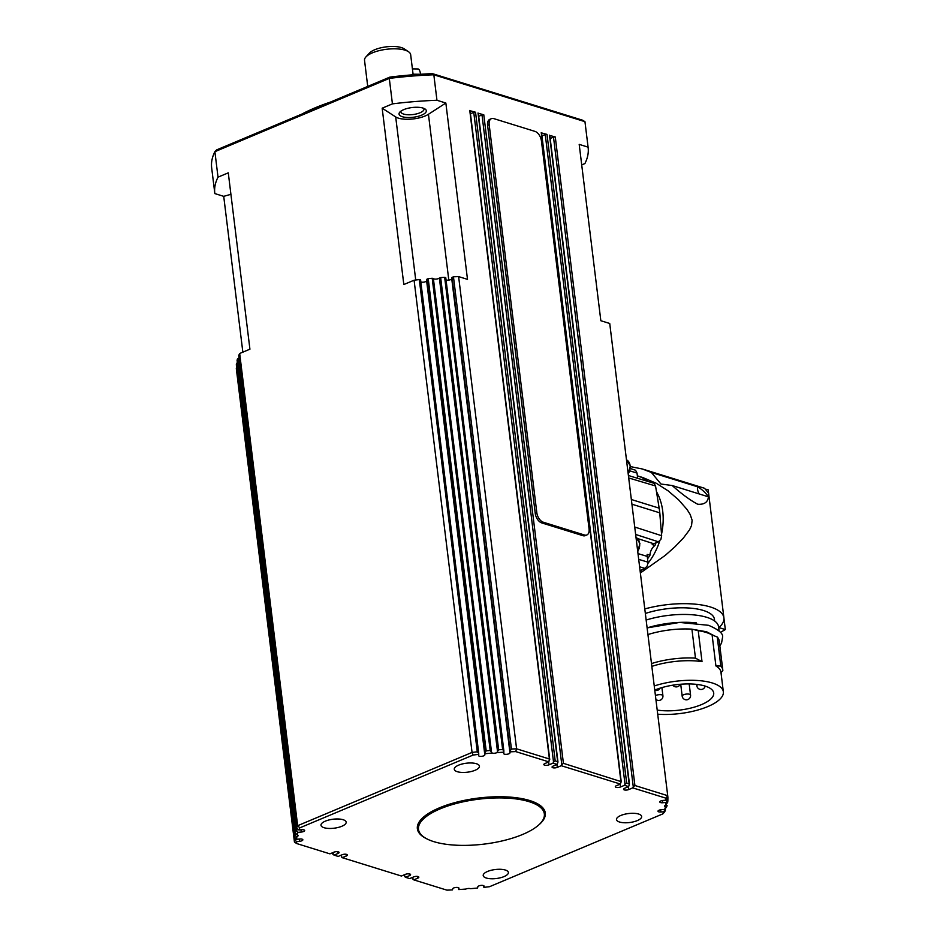 <?xml version="1.0" encoding="UTF-8"?>
<svg xmlns="http://www.w3.org/2000/svg" width="937" height="937" viewBox="0 0 937 937"><rect width="100%" height="100%" fill="white"/><g stroke="black" fill="none" stroke-linecap="round" stroke-linejoin="round"><path stroke-width="1.41" d="M413.135 74.773L410.664 54.674A23.249 8.292 173 0 0 408.532 51.746L404.245 48.865A19.021 6.782 173 0 0 386.29 46.85A19.021 6.782 173 0 0 369.354 53.151A19.021 6.782 173 0 0 369.178 53.362M408.532 51.746A23.249 8.292 173 0 0 386.583 49.274A23.249 8.292 173 0 0 365.887 56.981A23.249 8.292 173 0 0 365.664 57.227A23.249 8.292 173 0 0 364.528 60.331L367.726 86.415M540.497 805.691A63.388 22.617 -7 0 1 544.104 811.969L544.35 813.925A63.388 22.617 -7 0 1 526.231 832.852A63.388 22.617 -7 0 1 458.79 845.315A63.388 22.617 -7 0 1 418.499 829.374A63.388 22.617 -7 0 1 436.607 810.446A63.388 22.617 -7 0 1 504.059 797.984A63.388 22.617 -7 0 1 544.35 813.925M654.752 690.101A35.922 12.813 -7 0 1 705.022 686.048A35.922 12.813 -7 0 1 713.701 693.005A35.922 12.813 -7 0 1 695.02 706.92A35.922 12.813 -7 0 1 657.2 710.082M657.715 714.205A45.644 16.28 173 0 0 707.751 706.592A45.644 16.28 173 0 0 723.352 691.822A45.644 16.28 173 0 0 654.249 685.978M642.395 468.992L704.542 488.271L708.595 493.155L708.442 496.833L672.192 485.53L660.936 484.019L651.379 472.459L642.384 468.992L630.425 466.614M640.088 570.703L644.914 568.384L647.303 565.854L647.959 562.165L647.256 556.402A10.178 7.449 107.2 0 1 647.174 554.423L649.962 555.231A50.973 37.316 107.2 0 1 647.549 558.815M637.664 478.28L637.019 473.056L635.567 470.257L630.367 468.488M655.994 542.804A50.973 37.316 107.2 0 1 654.94 545.51L652.211 544.596A10.178 7.449 107.2 0 1 653.745 543.753L658.406 541.797L660.878 539.384L661.663 535.718L659.742 512.832A54.311 39.764 -72.8 0 0 659.168 508.147L655.549 485.975L653.991 483.281L628.399 475.516M549.808 135.467L555.278 136.966L553.498 137.107L633.271 786.834L632.733 787.876L665.891 798.16A185.948 66.34 -7 0 1 666.055 800.186L667.542 798.324L667.858 800.748L667.894 797.551A188.068 67.089 173 0 0 667.753 795.993A188.068 67.089 173 0 0 667.718 795.689L634.911 785.511L633.271 786.834M474.134 508.791L445.766 277.633L444.653 277.317A188.068 67.089 173 0 0 440.659 277.598L439.371 278.02A3.174 1.136 -7 0 1 434.065 278.921A3.174 1.136 -7 0 1 433.374 278.512L432.203 278.277A188.068 67.089 173 0 0 428.209 278.652L426.909 279.214L426.616 280.772A3.174 1.136 -7 0 1 424.274 282.049A3.174 1.136 -7 0 1 420.842 281.932M448.964 511.052L420.596 279.894L419.307 279.589A188.068 67.089 173 0 0 414.084 280.222L403.824 284.532L382.167 108.188L392.427 103.878A188.068 67.089 -7 0 1 436.958 100.271L445.848 103.023L467.493 279.367L458.615 276.602A188.068 67.089 173 0 0 453.461 276.825L451.997 277.399L451.739 278.734A3.174 1.136 -7 0 1 449.455 279.987A3.174 1.136 -7 0 1 446.047 279.929M541.551 132.913L547.021 134.401L545.252 134.553L625.026 784.269L624.487 785.323L628.61 786.6L629.465 784.222L626.654 782.957L625.026 784.269M478.315 113.295L483.785 114.794L482.005 114.935L561.79 764.662L561.251 765.705L620.364 784.046L621.219 781.657L563.418 763.339L561.79 764.662M239.052 358.203L237.506 358.766A188.068 67.089 173 0 0 237.096 360.253L237.108 360.382M237.401 362.865L236.487 363.369A188.068 67.089 173 0 0 236.335 364.833L236.347 364.903M470.069 110.742L475.539 112.229L473.759 112.381L553.533 762.097L552.994 763.151L557.128 764.428L557.983 762.05L555.172 760.774L553.533 762.097M423.711 108.305A11.619 4.146 -7 0 1 423.981 109.02A11.619 4.146 -7 0 1 416.719 113.857A11.619 4.146 -7 0 1 403.718 114.103A11.619 4.146 -7 0 1 400.919 111.854A11.619 4.146 -7 0 1 401.013 111.093M402.383 116.727A13.739 4.896 173 0 0 420.104 115.743A13.739 4.896 173 0 0 425.058 108.997A13.739 4.896 173 0 0 423.009 108.071A13.739 4.896 173 0 0 399.865 112.089A13.739 4.896 173 0 0 402.383 116.727M426.956 838.908A64.454 22.992 -7 0 1 417.363 828.718A64.454 22.992 -7 0 1 457.643 801.896A64.454 22.992 -7 0 1 529.721 800.538A64.454 22.992 -7 0 1 545.299 813.011A64.454 22.992 -7 0 1 538.447 825.216M544.057 817.357A64.454 22.992 173 0 0 545.205 812.426M324.061 827.711A12.673 4.521 -7 0 1 320.993 825.251A12.673 4.521 -7 0 1 328.922 819.98A12.673 4.521 -7 0 1 343.094 819.711A12.673 4.521 -7 0 1 346.163 822.159A12.673 4.521 -7 0 1 338.234 827.441A12.673 4.521 -7 0 1 324.061 827.711M486.28 878.016A12.673 4.521 -7 0 1 483.211 875.568A12.673 4.521 -7 0 1 491.14 870.286A12.673 4.521 -7 0 1 505.324 870.028A12.673 4.521 -7 0 1 508.381 872.476A12.673 4.521 -7 0 1 500.463 877.758A12.673 4.521 -7 0 1 486.28 878.016M619.556 822.03A12.673 4.521 -7 0 1 616.487 819.57A12.673 4.521 -7 0 1 624.417 814.3A12.673 4.521 -7 0 1 638.601 814.03A12.673 4.521 -7 0 1 641.658 816.49A12.673 4.521 -7 0 1 633.74 821.761A12.673 4.521 -7 0 1 619.556 822.03M457.338 771.713A12.673 4.521 -7 0 1 454.269 769.265A12.673 4.521 -7 0 1 462.199 763.983A12.673 4.521 -7 0 1 476.371 763.714A12.673 4.521 -7 0 1 479.439 766.173A12.673 4.521 -7 0 1 471.51 771.444A12.673 4.521 -7 0 1 457.338 771.713M478.268 752.224L478.725 753.43L477.284 751.802A188.068 67.089 173 0 0 472.061 752.423L297.65 825.696A188.068 67.089 173 0 0 296.724 827.652L238.771 355.638M458.943 888.065L458.978 888.323A3.174 1.136 -7 0 0 458.978 888.194A3.174 1.136 -7 0 0 455.874 887.444A3.174 1.136 -7 0 0 452.7 888.838L452.489 889.904A185.948 66.34 -7 0 1 446.937 890.15L413.779 879.866L412.514 878.812M236.487 363.369L294.464 835.581A188.068 67.089 173 0 0 294.312 837.046L296.619 839.271L299.945 839.002A3.174 1.136 -7 0 1 302.862 839.775A3.174 1.136 -7 0 1 299.5 841.321L296.607 841.555A185.948 66.34 -7 0 0 296.771 843.569L329.918 853.853L333.888 852.19A3.174 1.136 -7 0 1 337.191 851.651A3.174 1.136 -7 0 1 339.1 852.447A3.174 1.136 -7 0 1 338.011 853.466L334.04 855.13L338.175 856.418L342.134 854.743A3.174 1.136 -7 0 1 345.448 854.204A3.174 1.136 -7 0 1 347.346 855.001A3.174 1.136 -7 0 1 346.257 856.031L342.298 857.695L340.845 855.294M483.996 886.355L483.597 885.641L483.75 886.87M458.755 888.545L458.404 887.644M666.582 799.577L666.828 801.557L667.858 800.772A188.068 67.089 173 0 1 667.706 802.236L665.75 805.07A3.174 1.136 -7 0 0 664.544 806.136A3.174 1.136 -7 0 0 665.317 806.757A3.174 1.136 -7 0 0 665.422 806.78L667.109 805.363A188.068 67.089 173 0 1 666.687 806.839L664.684 809.416L661.358 809.685A3.174 1.136 -7 0 0 657.997 811.231A3.174 1.136 -7 0 0 660.913 812.004L663.806 811.77A185.948 66.34 -7 0 1 662.846 813.89L489.536 886.695A185.948 66.34 -7 0 1 483.902 887.362L483.761 886.952M237.506 358.766L295.495 830.978L296.97 831.552L238.853 358.227M294.464 835.581L296.9 836.671A3.174 1.136 -7 0 0 298.107 835.593A3.174 1.136 -7 0 0 297.345 834.984A3.174 1.136 -7 0 0 297.24 834.949A185.948 66.34 -7 0 1 297.966 832.314L296.97 831.552M236.674 367.679L294.277 840.266L295.787 840.934L295.471 838.392M432.203 278.277L490.192 750.49L492.183 753.055A3.174 1.136 -7 0 0 492.276 753.09A3.174 1.136 -7 0 0 496.833 752.669L498.648 749.799L440.659 277.598M426.909 279.214L485.026 752.54L486.186 750.865L428.209 278.652M503.497 749.928L503.872 751.005L502.63 749.53A188.068 67.089 173 0 0 498.648 749.799M485.026 752.54L484.827 754.941A3.174 1.136 -7 0 1 481.653 756.335A3.174 1.136 -7 0 1 478.549 755.573A3.174 1.136 -7 0 1 478.549 755.445L478.76 754.379A185.948 66.34 -7 0 0 473.126 755.046L299.817 827.851A185.948 66.34 -7 0 0 298.844 829.959L297.029 828.367M334.04 855.13L332.776 854.076M297.24 834.949L295.073 832.454L237.096 360.253M458.978 888.323L458.743 889.553A185.948 66.34 -7 0 0 465.818 889.061A3.174 1.136 -7 0 1 470.374 888.651A3.174 1.136 -7 0 1 470.479 888.686A185.948 66.34 -7 0 0 477.589 888.03L477.823 886.8A3.174 1.136 -7 0 1 481.009 885.406A3.174 1.136 -7 0 1 484.113 886.156A3.174 1.136 -7 0 1 484.101 886.285L483.902 887.362M664.263 809.451L664.45 811.032L665.446 810.165A188.068 67.089 173 0 1 664.532 812.121L662.846 813.89M552.994 763.151L549.035 764.815A3.174 1.136 -7 0 1 545.721 765.353A3.174 1.136 -7 0 1 543.823 764.557A3.174 1.136 -7 0 1 544.912 763.538L548.871 761.875L549.398 758.993L516.592 748.815A188.068 67.089 173 0 0 511.438 749.026L453.461 276.825M451.997 277.399L510.138 750.877L511.438 749.026M417.527 876.446L417.75 878.203A3.174 1.136 -7 0 0 418.827 877.173A3.174 1.136 -7 0 0 416.93 876.376A3.174 1.136 -7 0 0 413.627 876.927L409.656 878.59L405.534 877.313L404.081 874.9M420.537 74.257A8.456 2.799 -89.3 0 0 418.019 68.987L412.421 68.916M417.75 878.203L413.779 879.866M665.422 806.78A185.948 66.34 -7 0 1 664.684 809.416M666.828 801.557L666.031 802.47A185.948 66.34 -7 0 1 665.75 805.07M666.031 802.47L662.705 802.74A3.174 1.136 -7 0 1 659.789 801.967A3.174 1.136 -7 0 1 663.162 800.421L666.055 800.186M632.733 787.876L628.774 789.551A3.174 1.136 -7 0 1 625.459 790.09A3.174 1.136 -7 0 1 623.562 789.294A3.174 1.136 -7 0 1 624.639 788.263L628.61 786.6M624.487 785.323L620.517 786.986A3.174 1.136 -7 0 1 617.214 787.525A3.174 1.136 -7 0 1 615.316 786.74A3.174 1.136 -7 0 1 616.394 785.71L620.364 784.046M561.251 765.705L557.281 767.38A3.174 1.136 -7 0 1 553.978 767.918A3.174 1.136 -7 0 1 552.069 767.122A3.174 1.136 -7 0 1 553.158 766.091L557.128 764.428M510.138 750.877L510.173 751.837A185.948 66.34 -7 0 1 515.725 751.591L548.871 761.875M510.173 751.837L509.962 752.903A3.174 1.136 -7 0 1 506.776 754.297A3.174 1.136 -7 0 1 503.673 753.535A3.174 1.136 -7 0 1 503.684 753.407L503.872 751.005M496.833 752.669A185.948 66.34 -7 0 1 503.919 752.177M485.073 753.711A185.948 66.34 -7 0 1 492.183 753.055M298.844 829.959L301.737 829.725A3.174 1.136 -7 0 1 304.666 830.498A3.174 1.136 -7 0 1 301.292 832.044L297.966 832.314M296.619 839.271A185.948 66.34 -7 0 1 296.9 836.671M409.282 873.881L409.504 875.638A3.174 1.136 -7 0 0 410.582 874.619A3.174 1.136 -7 0 0 408.684 873.823A3.174 1.136 -7 0 0 405.37 874.362L401.411 876.025L342.298 857.695M409.504 875.638L405.534 877.313M515.725 751.591L516.592 748.815L458.615 276.602M664.45 811.032L663.806 811.77M665.891 798.16L667.718 795.689L609.729 323.476L600.84 320.723L579.195 144.38L588.085 147.144A188.068 67.089 -7 0 1 588.12 147.437A188.068 67.089 -7 0 1 584.899 163.577L581.713 164.912M295.495 830.978A188.068 67.089 173 0 0 295.073 832.454L295.284 832.958M294.675 837.655L236.335 364.833L294.312 837.081M296.771 843.569L294.464 842.129A188.068 67.089 173 0 1 294.417 841.824L236.44 369.623A188.068 67.089 173 0 1 236.3 368.054M294.277 840.266A188.068 67.089 173 0 0 294.417 841.824M296.607 841.555L295.787 840.934M490.192 750.49A188.068 67.089 173 0 0 486.186 750.865M299.817 827.851L297.65 825.696L239.673 353.495A188.068 67.089 173 0 0 238.748 355.451M473.126 755.046L472.061 752.423L414.084 280.222M478.76 754.379L478.725 753.43M417.305 828.132A64.454 22.992 173 0 0 419.612 832.63M418.499 829.374L418.265 827.418A63.388 22.617 -7 0 1 420.244 820.461M541.937 135.935L545.252 134.553M550.183 138.5L553.498 137.107M242.847 352.16L223.72 196.337L214.831 193.584A188.068 67.089 -7 0 1 214.796 193.28A188.068 67.089 -7 0 1 218.016 177.152L228.277 172.841L249.921 349.185L239.673 353.495M223.72 196.337L230.912 194.322M382.167 108.188L395.695 116.938A19.021 6.782 173 0 0 411.39 119.116A19.021 6.782 173 0 0 428.443 114.279L445.848 103.023M470.444 113.764L473.759 112.381M478.702 116.329L482.005 114.935M389.886 77.103L216.576 149.92L214.889 151.677L389.3 78.403L389.886 77.103A185.948 66.34 173 0 1 432.484 73.648L582.65 120.229L584.957 121.669A188.068 67.089 -7 0 1 584.993 121.974L588.12 147.437M330.398 102.098A125.57 44.789 173 0 0 301.866 114.08M211.703 168.11A188.068 67.089 -7 0 1 211.668 167.805A188.068 67.089 -7 0 1 214.889 151.677L218.016 177.152M392.427 103.878L389.3 78.403A188.068 67.089 -7 0 1 433.831 74.796L432.484 73.648M436.958 100.271L433.831 74.796L584.957 121.669L588.085 147.144M667.753 795.993L609.776 323.78A188.068 67.089 173 0 0 609.729 323.476M586.843 534.968L585.25 535.636A8.456 4.908 -112.8 0 1 582.943 535.683L541.691 522.893A8.456 4.908 -112.8 0 1 535.238 513.347L487.603 125.394A8.456 4.908 -112.8 0 1 489.828 119.315L491.41 118.648A8.456 4.908 -112.8 0 1 493.729 118.601L534.968 131.391A8.456 4.908 -112.8 0 1 541.434 140.937L589.068 528.89A8.456 4.908 -112.8 0 1 586.843 534.968A8.456 4.908 -112.8 0 1 584.524 535.015L543.284 522.225A8.456 4.908 -112.8 0 1 536.819 512.68L489.184 124.726A8.456 4.908 -112.8 0 1 491.41 118.648M654.94 545.51A10.143 7.426 -72.8 0 0 649.962 555.231M659.578 511.18A50.973 37.316 107.2 0 1 660.152 517.669M637.371 475.855A54.943 40.221 107.2 0 1 637.746 475.973A54.943 40.221 107.2 0 1 647.69 481.278M656.474 491.667A54.943 40.221 107.2 0 1 661.522 534.16M659.718 540.93A54.943 40.221 107.2 0 1 647.994 563.301M642.22 569.684A54.943 40.221 107.2 0 1 640.194 571.523M640.369 572.975L665.258 555.383L674.991 546.74L683.319 538.119L689.55 529.827L691.553 525.528L692.115 520.234L690.206 514.53L687.055 509.494L678.622 499.854L668.128 490.847L656.415 483.34L642.923 477.589M708.407 496.762C707.927 502.185 704.378 504.68 697.76 504.258C690.288 500.311 681.773 494.068 672.192 485.53M651.379 472.459L697.433 486.748A12.673 9.288 107.2 0 0 699.201 493.904M645.347 613.477A45.644 16.28 -7 0 1 714.451 619.322L714.662 621.032M723.938 618.221L725.332 629.57L718.925 627.579A55.997 19.982 173 0 0 723.903 617.799A55.997 19.982 173 0 0 644.785 608.933M725.332 629.57A105.658 37.691 -7 0 1 720.366 632.346M721.057 672.59L721.373 675.155A47.752 17.042 -7 0 1 721.314 675.237M720.998 672.661L722.849 670.482A47.752 17.042 -7 0 0 722.802 670.014L719.241 641.013A47.752 17.042 -7 0 0 717.25 637.008L720.811 666.008A47.752 17.042 -7 0 1 722.802 670.014M719.839 645.874L721.549 643.11L722.532 637.429C723.528 633.787 718.878 629.746 708.559 625.307L679.606 622.426L647.116 627.907A48.818 17.416 -7 0 1 696.449 622.906M646.143 620.048A48.818 17.416 -7 0 1 718.562 626.771L719.066 630.906M720.811 666.008L715.915 665.949L712.108 634.993L717.25 637.008M723.352 691.822L720.951 672.227A45.644 16.28 173 0 0 715.915 665.949M651.836 666.383A45.644 16.28 173 0 1 702.012 661.639L698.217 630.671A45.644 16.28 -7 0 1 712.108 634.993M702.012 661.639L695.477 658.149L691.916 629.149L698.217 630.671M651.496 663.572A47.752 17.042 -7 0 1 695.477 658.149M647.936 634.572A47.752 17.042 -7 0 1 691.916 629.149M708.536 492.733L708.173 489.828L706.603 489.337M708.431 496.68A84.529 61.877 -72.8 0 0 707.517 495.486A55.787 40.841 -72.8 0 0 697.433 486.748M628.235 474.181L630.355 465.841L626.478 459.844A9.511 6.957 107.2 0 1 630.109 465.654A9.511 6.957 107.2 0 1 628.188 473.794M697.936 684.549A4.228 1.511 173 0 0 696.823 685.626A4.228 1.511 173 0 0 696.823 685.755A4.228 1.511 173 0 0 696.882 685.931M682.171 696.109A4.228 4.228 0 0 0 688.004 699.494A4.228 4.228 0 0 0 690.557 695.078A4.228 1.511 173 0 0 689.538 694.258A4.228 1.511 173 0 0 683.612 694.739A4.228 1.511 173 0 0 682.171 696.109L680.719 684.233M655.888 699.365A4.228 4.228 0 0 0 662.916 695.711A4.228 1.511 173 0 0 661.897 694.891A4.228 1.511 173 0 0 655.97 695.371A4.228 1.511 173 0 0 655.432 695.641M629.863 470.889L637.019 473.056M647.959 562.165L638.694 559.366M635.637 534.453L658.406 541.797M439.371 278.02L497.453 751.076M491.457 751.556L433.374 278.512M463.885 632.522L448.975 511.145M489.055 630.273L474.145 508.896M478.678 753.055L463.897 632.627M413.053 879.351L412.795 877.266M341.56 857.179L341.302 855.094M666.242 804.391L666.418 805.832M295.542 835.898L295.155 832.759M503.837 750.642L489.067 630.367M333.314 854.614L333.057 852.541M404.807 876.786L404.55 874.713M637.769 551.776L639.889 543.437L636 537.428A9.511 6.957 107.2 0 1 639.631 543.249A9.511 6.957 107.2 0 1 637.722 551.378M413.065 74.187L420.209 74.269M469.765 110.437L549.398 758.993M548.684 761.957L549.035 764.815M555.172 760.774L475.539 112.229M563.418 763.339L483.785 114.794M541.246 132.609L620.88 781.165M620.165 784.128L620.517 786.986M626.654 782.957L547.021 134.401M660.644 809.779L660.913 812.004M665.293 808.713L665.469 810.095L665.27 808.748M628.411 786.682L628.774 789.551M634.911 785.511L555.278 136.966M662.436 800.503L662.705 802.74M426.616 280.772L484.827 754.941M419.307 279.589L477.284 751.802M444.653 277.317L502.63 749.53M451.739 278.734L509.962 752.903M549.504 135.174L629.137 783.719M556.929 764.51L557.281 767.38M478.011 113.002L557.644 761.547M299.219 839.06L299.5 841.321M346.046 854.263L346.257 856.031M337.8 851.71L338.011 853.466M301.011 829.784L301.292 832.044M428.443 114.279L448.8 280.104M395.695 116.938L415.723 280.022M639.608 566.791L644.914 568.384M659.168 508.147L631.351 499.515M631.925 504.2L659.742 512.832M628.704 477.952L655.549 485.975M661.663 535.718L634.724 527.027M637.992 553.603L647.256 556.402M637.64 538.564L653.745 543.753M707.517 495.486L708.571 495.814M487.603 125.394L489.184 124.726M535.238 513.347L536.819 512.68M541.691 522.893L543.284 522.225M582.943 535.683L584.524 535.015M692.806 629.359L706.557 631.761L714.533 635.942M369.354 53.151L365.887 56.981M654.764 690.206A4.228 4.228 0 0 0 660.07 688.156M690.557 695.078L689.187 683.94M662.916 695.711L661.92 687.606M672.836 685.181A4.228 4.228 0 0 0 680.157 684.279M503.86 750.842L445.766 277.633M478.713 753.254L420.596 279.894M458.556 888.979L458.392 887.644M549.738 759.485L470.069 110.683M621.219 781.657L541.563 132.855M237.084 360.312L295.073 832.536M332.764 854.111L332.6 852.729M238.736 355.545L296.713 827.781M629.465 784.222L549.808 135.42M557.983 762.05L478.315 113.248M412.503 878.836L412.339 877.465M211.668 167.805L214.796 193.28M637.746 475.973L642.934 477.589M708.595 493.155L723.903 617.799M705.163 686.095A4.228 4.228 0 0 1 696.823 685.755L696.659 684.385"/></g></svg>
